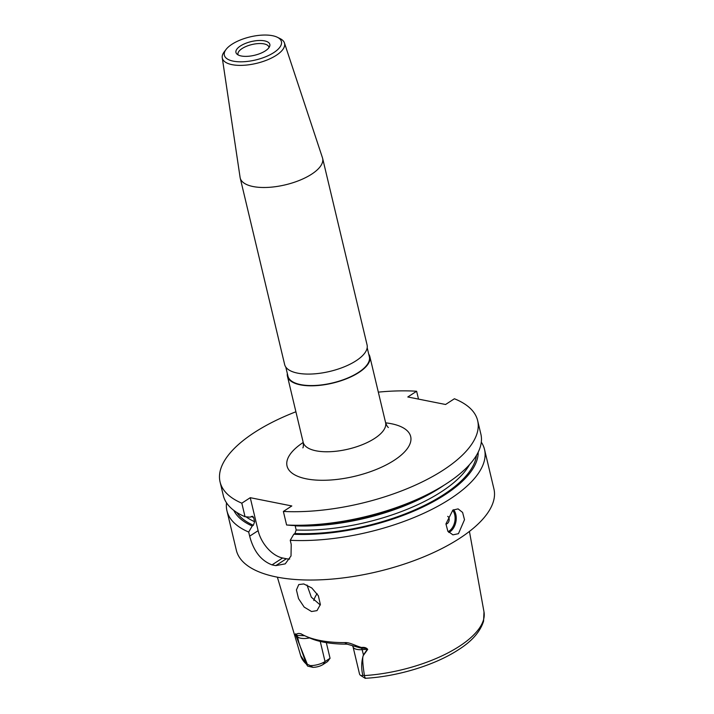 <?xml version="1.0" encoding="UTF-8"?>
<svg xmlns="http://www.w3.org/2000/svg" width="714" height="714" viewBox="0 0 714 714"><rect width="100%" height="100%" fill="white"/><g stroke="black" fill="none" stroke-linecap="round" stroke-linejoin="round"><path stroke-width="1.07" d="M277.273 37.226L280.031 38.574A31.978 12.932 166.6 0 1 284.44 42.938L322.46 157.776A42.367 17.127 166.6 0 1 322.63 158.347A42.367 17.127 166.6 0 1 299.684 180.285A42.367 17.127 166.6 0 1 253.113 186.541A42.367 17.127 166.6 0 1 240.199 177.982A42.367 17.127 166.6 0 1 240.091 177.393L222.25 57.754A31.978 12.932 166.6 0 1 224.214 51.872L226.079 49.427A29.336 11.861 166.6 0 1 272.48 35.7A29.336 11.861 166.6 0 1 277.273 37.226A29.336 11.861 166.6 0 1 271.052 54.228A29.336 11.861 166.6 0 1 233.291 61.154A29.336 11.861 166.6 0 1 226.079 49.427M322.63 158.347L367.076 344.933A42.367 17.127 166.6 0 1 344.139 366.871A42.367 17.127 166.6 0 1 297.568 373.127A42.367 17.127 166.6 0 1 284.654 364.568L240.199 177.982M284.44 42.938A31.978 12.932 166.6 0 1 267.732 59.735A31.978 12.932 166.6 0 1 232.086 64.662A31.978 12.932 166.6 0 1 222.25 57.754M241.252 55.987A17.413 7.042 166.6 0 1 236.923 54.077A17.413 7.042 166.6 0 1 243.474 44.286A17.413 7.042 166.6 0 1 264.519 40.868A17.413 7.042 166.6 0 1 269.687 46.276A17.413 7.042 166.6 0 1 258.37 54.166A17.413 7.042 166.6 0 1 241.252 55.987M268.973 47.606A15.886 6.426 -13.4 0 0 268.901 47.097A15.886 6.426 -13.4 0 0 264.064 43.893A15.886 6.426 -13.4 0 0 246.598 46.24A15.886 6.426 -13.4 0 0 237.994 54.46A15.886 6.426 -13.4 0 0 238.164 54.942M367.183 347.682L369.352 356.777A41.831 16.913 166.6 0 1 346.701 378.438A41.831 16.913 166.6 0 1 300.71 384.623A41.831 16.913 166.6 0 1 287.956 376.162L285.796 367.067M445.938 523.987A3.972 2.722 101.3 0 0 447.232 523.594A3.972 2.722 101.3 0 0 449.168 519.837A3.972 2.722 101.3 0 0 447.696 516.356M458.45 533.679L452.917 534.857L447.848 531.189L445.938 523.889L452.846 510.117L458.085 508.886L462.61 512.438L464.493 519.721L458.45 533.679M307.002 585.016L311.313 597.181L320.291 605.026M311.563 611.532L304.173 607.096L298.532 598.627L296.426 589.942L298.764 584.57L303.762 583.945L311.759 587.943L318.355 595.744L320.372 604.526L316.989 610.622L311.563 611.532M313.821 600.536A70.168 28.364 166.6 0 1 317.114 593.682M326.325 642.636L330.055 658.29L327.548 661.592L323.049 664.511A8.952 3.615 166.6 0 1 312.857 667.331L307.672 666.117L306.288 664.011L298.8 642.332L295.596 635.041C295.257 633.586 295.56 633.416 296.497 634.541C297.229 633.336 298.845 633.157 301.353 633.987A96.185 38.886 -13.4 0 0 305.324 636.013A96.185 38.886 -13.4 0 0 344.692 642.609C349.994 642.234 355.572 645.947 361.525 647.473C364.363 647.107 366.425 647.741 367.701 649.383L363.533 655.202C362.212 656.344 362.516 663.136 364.435 675.578C364.97 678.291 365.265 679.023 365.309 677.764M273.89 565.265A132.393 53.523 -13.4 0 0 275.8 565.622L286.394 558.741L282.619 557.991L272.025 564.872A132.393 53.523 -13.4 0 0 273.89 565.265M481.298 442.136A132.393 53.523 166.6 0 1 484.52 449.454L493.927 488.92A132.393 53.523 166.6 0 1 422.242 557.473A132.393 53.523 166.6 0 1 276.702 577.037A132.393 53.523 166.6 0 1 236.352 550.28L226.945 510.813A132.393 53.523 166.6 0 1 226.525 502.834M484.52 449.454A132.393 53.523 166.6 0 1 425.339 512.554A132.393 53.523 166.6 0 1 290.241 540.302L293.784 534.259L294.918 533.528L296.176 529.993L295.096 525.549M275.8 565.622L285.243 563.855L291.017 555.965L291.223 544.425L290.241 540.302M361.088 675.703L362.783 675.301C361.159 668.179 361.364 661.423 363.399 655.041L367.335 649.24L362.114 649.633A12.923 5.221 166.6 0 1 353.046 646.804L359.499 673.891A12.923 5.221 -13.4 0 0 361.088 675.703L365.157 678.3C397.439 676.577 435.121 665.1 458.424 649.749C471.865 641.288 480.245 631.756 483.583 621.153L483.994 611.907L469.428 531.421M287.331 373.538A42.367 17.127 -13.4 0 0 287.447 376.287A42.367 17.127 -13.4 0 0 300.353 384.855A42.367 17.127 -13.4 0 0 346.933 378.59A42.367 17.127 -13.4 0 0 369.87 356.652A42.367 17.127 -13.4 0 0 368.727 354.153M378.322 392.138A132.393 53.523 166.6 0 1 416.628 391.245L407.801 396.975L445.572 404.49L454.399 398.76A132.393 53.523 166.6 0 1 477.648 420.6A132.393 53.523 166.6 0 1 418.466 483.708A132.393 53.523 166.6 0 1 283.369 511.447L291.812 505.958L250.257 497.694L241.814 503.183A132.393 53.523 166.6 0 1 220.073 481.968A132.393 53.523 166.6 0 1 295.899 411.773M416.628 391.245L418.502 399.108M272.025 564.872C261.038 560.695 253.586 551.128 249.668 536.16L248.686 532.037L252.229 525.995L253.363 525.263L254.621 521.72L253.64 517.596L252.676 516.258L250.132 517.159L245.045 516.731A132.393 53.523 166.6 0 1 223.303 495.516L220.073 481.968M252.229 525.995A126.092 50.98 166.6 0 1 233.826 510.403M248.686 532.037A132.393 53.523 166.6 0 1 226.945 510.813M241.814 503.183L245.045 516.731M300.853 633.72L301.353 633.987M444.438 484.958L440.824 487.234A126.092 50.98 166.6 0 1 291.678 525.433L286.6 524.995A132.393 53.523 166.6 0 0 444.438 484.958A132.393 53.523 166.6 0 0 480.879 434.157L477.648 420.6M478.193 452.185A126.092 50.98 166.6 0 1 417.19 509.635A126.092 50.98 166.6 0 1 293.784 534.259M283.369 511.447L286.6 524.995M249.668 536.16L258.12 530.681L250.257 497.694M258.12 530.681A26.48 16.011 -123 0 0 282.619 557.991M286.394 558.741A26.48 16.011 -123 0 0 289.697 559.035M304.682 635.719L296.917 635.415C295.989 634.398 295.56 634.246 295.641 634.978L307.332 664.27L310.322 665.609A12.923 5.221 -13.4 0 0 325.04 661.539L330.055 658.29M367.701 649.383L367.335 649.24C366.3 648.321 364.417 648.009 361.695 648.303L347.111 644.153A92.213 37.28 166.6 0 1 309.367 637.834L305.324 636.013M312.857 667.331L310.322 665.609M307.672 666.117L300.665 655.577A94.257 38.101 -13.4 0 0 306.288 664.011L307.332 664.27M298.8 642.332L297.497 636.781L295.596 635.041M296.497 634.541L296.917 635.415A5.293 4.695 134.2 0 1 297.497 636.781A12.923 5.221 166.6 0 0 309.564 637.923M344.692 642.609L347.111 644.153M361.525 647.473L361.695 648.303A5.293 1.785 -94.3 0 1 362.114 649.633L363.533 655.202M483.994 611.907A94.257 38.101 -13.4 0 1 459.37 646.295A94.257 38.101 -13.4 0 1 364.435 675.578L362.783 675.301M302.843 447.865C303.396 447.312 303.504 445.438 303.164 442.252A42.367 17.127 -13.4 0 0 316.07 450.82A42.367 17.127 -13.4 0 0 362.641 444.554A42.367 17.127 -13.4 0 0 385.587 422.617C386.631 425.482 387.568 427.097 388.398 427.481M385.64 422.84A63.546 25.686 166.6 0 1 391.317 423.714A63.546 25.686 166.6 0 1 394.19 460.298A63.546 25.686 166.6 0 1 306.413 478.853A63.546 25.686 166.6 0 1 303.209 442.475M448.838 532.483A13.236 9.086 101.3 0 0 449.766 531.948A13.236 9.086 101.3 0 0 453.56 509.698M448.151 531.635A12.441 8.541 101.3 0 0 449.035 531.127A12.441 8.541 101.3 0 0 452.631 510.26M253.64 517.596A121.799 49.239 166.6 0 1 251.239 516.445M254.621 521.72A121.799 49.239 166.6 0 1 246.08 516.82M253.363 525.263A124.45 50.31 166.6 0 1 236.843 512.482M443.929 485.279A121.799 49.239 166.6 0 1 295.194 525.87M469.517 464.644A121.799 49.239 166.6 0 1 296.176 529.993M476.443 455.398A124.45 50.31 166.6 0 1 294.918 533.528M320.247 641.431L325.04 661.539L323.049 664.511M369.87 356.652L385.587 422.617M287.447 376.287L303.164 442.252M300.665 655.577L277.38 577.171M353.046 646.804L352.537 645.849"/></g></svg>

